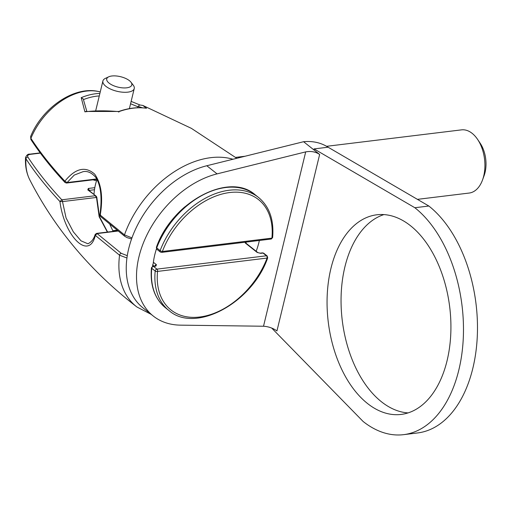<?xml version="1.0" encoding="UTF-8"?>
<svg xmlns="http://www.w3.org/2000/svg" width="511" height="511" viewBox="0 0 511 511"><rect width="100%" height="100%" fill="white"/><g stroke="black" fill="none" stroke-linecap="round" stroke-linejoin="round"><path stroke-width="0.77" d="M244.948 242.227L245.401 243.108L257.167 252.434L260.667 253.354L263.044 253.066L266.474 255.787L156.928 269.131A1.699 1.035 83.1 0 1 157.548 271.411L267.093 258.061A1.699 1.035 -96.9 0 0 266.474 255.787A1.699 1.15 -51.6 0 1 267.164 255.954L267.694 257.889A1.699 0.53 -159.2 0 1 267.093 258.061A70.435 47.593 -51.6 0 1 199.673 317.018A70.435 47.593 -51.6 0 1 157.548 271.411A1.699 0.862 -174.3 0 1 155.191 271.034L151.761 268.313A1.699 0.862 -174.3 0 1 151.448 267.745C149.94 285.342 154.629 298.692 165.5 307.788A72.128 48.737 -51.6 0 1 151.761 268.313A1.699 1.15 128.4 0 1 153.498 266.41L155.874 266.122L156.436 264.711L153.37 262.277M127.277 255.666L121.279 253.354L97.109 233.584L95.327 235.405L95.161 234.479L96.541 233.399A1.699 1.035 83.1 0 1 97.109 233.584L118.047 231.036M263.044 253.066A1.699 1.035 -96.9 0 0 262.475 252.881L263.733 253.232A1.699 1.15 128.4 0 0 263.044 253.066M267.694 257.889C252.204 302.914 195.106 333.849 168.937 310.509A72.128 48.737 -51.6 0 1 155.191 271.034A1.699 1.15 -51.6 0 1 156.928 269.131L153.498 266.41A1.699 1.035 83.1 0 0 152.93 266.225L155.306 265.937A1.699 1.035 83.1 0 1 155.874 266.122M257.857 252.613A1.699 1.15 128.4 0 0 257.857 252.606L260.099 253.169A1.699 1.035 83.1 0 1 260.667 253.354M256.171 251.271A66.149 44.7 128.4 0 0 258.975 242.182A66.149 44.7 128.4 0 0 259.364 240.47M246.347 243.638L245.957 242.981A66.149 44.7 128.4 0 0 246.296 242.067A1.699 1.035 -96.9 0 1 246.289 242.073M153.306 316.066A86.193 58.241 -51.6 0 1 145.296 238.433A86.193 58.241 -51.6 0 1 217.073 173.881L305.699 151.882C310.988 150.93 315.638 151.786 319.643 154.45L276.949 330.924C272.976 328.132 268.499 326.574 263.516 326.235L180.479 325.149A86.193 58.241 -51.6 0 1 153.306 316.066L143.042 307.929A86.193 58.241 -51.6 0 1 135.032 230.295A86.193 58.241 -51.6 0 1 206.808 165.743L303.585 141.713C312.777 140.851 320.94 142.678 328.081 147.206L428.85 206.022L414.849 207.728A120.941 73.578 83.1 0 1 463.253 338.767A120.941 73.578 83.1 0 1 403.62 434.657A120.941 73.578 83.1 0 1 363.136 421.486L271.686 328.043M152.61 266.301A66.615 45.013 -51.6 0 1 152.706 265.056A1.699 1.15 -51.6 0 1 153.179 263.932A66.149 44.7 128.4 0 1 154.75 254.88A66.149 44.7 128.4 0 1 156.481 248.819M161.221 236.676A66.615 45.013 -51.6 0 1 184.912 206.795M319.643 154.45L313.85 149.857L314.08 148.918L414.849 207.728M447.08 360.664A100.558 61.179 -96.9 0 0 436.087 259.473A100.558 61.179 -96.9 0 0 376.831 214.786A100.558 61.179 -96.9 0 0 330.904 268.543A100.558 61.179 -96.9 0 0 341.904 369.74A100.558 61.179 -96.9 0 0 401.154 414.427A100.558 61.179 -96.9 0 0 447.08 360.664M313.85 149.857L303.585 141.713M314.08 148.918L328.081 147.206M428.85 206.022A120.941 73.578 83.1 0 1 477.255 337.062A120.941 73.578 83.1 0 1 417.621 432.951L403.62 434.657M383.914 214.594A100.558 61.179 -96.9 0 0 344.912 266.838A100.558 61.179 -96.9 0 0 408.078 412.907M126.932 258.004L119.555 255.219L95.327 235.405C89.074 261.178 64.239 236.286 59.94 201.538C46.463 187.109 35.131 172.871 25.952 158.819L25.55 157.497C25.045 165.717 26.444 173.146 29.753 179.776A58.778 39.717 -51.6 0 1 25.952 158.819A1.699 1.412 -33.1 0 1 27.926 157.126C27.115 155.67 27.945 154.744 30.417 154.335L40.382 153.121M107.367 232.083L99.16 216.747L96.483 197.45L95.167 195.739L61.818 199.801A1.699 1.035 83.1 0 1 62.502 201.596L59.94 201.538L61.818 199.801C48.392 185.404 37.092 171.179 27.926 157.126M95.161 234.479C93.826 239.027 91.405 242.125 87.898 243.779L81.006 240.841L73.341 231.866L66.06 217.91L62.502 201.596L96.483 197.45L96.79 197.131L96.132 196.128L87.803 189.9L88.301 188.463L94.81 187.671M92.97 179.827A21.213 8.834 13.6 0 0 96.56 180.747M96.975 179.553L97.039 179.387A41.41 25.192 -96.9 0 0 96.975 179.553A41.41 25.192 -96.9 0 0 95.448 184.65A41.41 25.192 83.1 0 0 93.992 194.429M109.827 224.361L112.81 230.716L117.236 230.391M100.929 204.253L100.871 205.269M87.803 189.9A1.699 1.15 -51.6 0 1 88.499 190.073L88.467 190.047M88.92 190.411L94.478 189.728M417.43 199.354L469.175 193.049A31.823 19.361 -96.9 0 0 482.531 179.949A31.823 19.361 -96.9 0 0 483.706 176.04A31.823 19.361 83.1 0 0 477.587 139.382L480.148 143.189A25.461 15.49 83.1 0 1 485.041 172.514A25.461 15.49 -96.9 0 1 484.102 175.643L482.531 179.949M326.695 146.293L461.478 129.871A31.823 19.361 83.1 0 1 477.587 139.382M100.526 214.863L100.456 216.44L99.888 214.914C102.289 197.834 100.897 185.301 95.71 177.298C91.514 172.571 87.247 170.712 82.916 171.728L74.236 175.088L67.107 182.555A1.699 1.035 83.1 0 1 66.487 183.053L97.013 179.335M66.487 183.053L65.044 182.529C51.656 168.202 40.292 153.9 30.967 139.618L30.967 139.618A1.699 1.412 146.9 0 1 30.909 138.328A58.778 39.717 -51.6 0 1 99.549 91.756C74.791 85.088 42.189 107.649 30.59 136.622L30.909 138.328C40.075 152.45 51.394 166.733 64.865 181.188C75.424 168.26 85.356 165.903 94.65 174.117C101.344 183.551 103.209 197.208 100.239 215.08L124.473 234.9L131.947 237.883M236.785 158.301L191.382 128.357L142.85 105.445L146.51 108.268A77.742 52.531 128.4 0 0 118.903 111.634C106.058 110.504 94.727 110.574 84.903 111.839L81.223 97.652A63.204 42.707 -51.6 0 1 99.888 93.436M139.81 104.915L131.142 101.389L139.79 104.915M65.038 182.529L64.865 181.188L67.107 182.555L96.79 178.939M161.597 252.383L271.137 239.039A1.699 1.035 -96.9 0 0 271.909 238.132L162.37 251.476A1.699 1.035 83.1 0 1 161.597 252.383L160.333 252.032A1.699 1.15 -51.6 0 1 160.128 250.62A1.699 0.53 20.8 0 0 162.37 251.476A70.435 47.593 -51.6 0 1 229.79 192.526A70.435 47.593 -51.6 0 1 271.909 238.132A1.699 0.862 5.7 0 0 272.619 237.519C274.126 219.922 269.444 206.572 258.566 197.476L255.136 194.755A72.128 48.737 -51.6 0 0 156.698 247.899L160.128 250.62A72.128 48.737 -51.6 0 1 258.566 197.476M156.903 249.311L156.372 247.375A1.699 0.53 20.8 0 0 156.698 247.899A1.699 1.15 128.4 0 0 156.903 249.311L160.333 252.032M130.561 103.771L137.97 106.786L137.74 107.738M142.85 105.445L139.484 104.927L137.97 106.786M86.813 111.36L83.242 98.949L81.223 97.652M145.807 108.172L146.172 108.191C137.568 106.991 128.453 108.076 118.82 111.455L85.797 111.468L84.903 111.839M118.808 112.139L118.903 111.634M146.172 108.191L146.51 108.268M138.053 106.371L142.435 107.808M112.81 230.716L117.013 230.206M129.392 108.626L134.246 88.55A16.122 6.713 13.6 0 1 122.717 92.204A16.122 6.713 13.6 0 1 105.873 86.308A16.122 6.713 -166.4 0 1 102.903 80.968A16.122 6.713 -166.4 0 1 105.368 78.4L108.696 76.822A12.896 5.372 -166.4 0 1 129.424 80.668A12.896 5.372 13.6 0 1 130.988 82.214A12.896 5.372 13.6 0 1 125.348 87.924A12.896 5.372 13.6 0 1 109.105 83.146A12.896 5.372 -166.4 0 1 108.696 76.822M134.246 88.55A16.122 6.713 13.6 0 0 133.23 85.139L130.988 82.214M154.871 265.995A1.699 1.15 -51.6 0 1 156.436 264.711M245.401 243.108A1.699 1.15 128.4 0 1 246.091 243.281L257.857 252.606A1.699 1.15 128.4 0 0 257.167 252.434M263.516 326.235L305.699 151.882M206.808 165.743L217.073 173.881M154.015 266.097L152.706 265.056M151.122 314.342L136.935 307.009A89.278 60.324 -51.6 0 1 119.555 255.219A1.699 1.131 -52.2 0 1 121.279 253.354M40.209 152.885L29.849 154.15A1.699 1.035 83.1 0 1 30.417 154.335M88.301 188.463A1.699 1.035 83.1 0 1 88.978 190.399A50.915 30.979 83.1 0 0 88.971 190.45M232.971 159.247A89.278 60.324 -51.6 0 0 124.473 234.9A1.699 1.131 127.8 0 0 124.697 236.261L127.118 237.66L131.576 238.924M272.312 236.951A1.699 1.15 -51.6 0 1 271.763 238.152M83.485 99.588A61.576 41.608 -51.6 0 1 99.281 95.94M168.937 310.509L165.5 307.788M267.164 255.954L263.733 253.232M260.099 253.169L262.475 252.881M136.935 307.009C90.703 271.36 54.977 228.954 29.753 179.776M29.849 154.15C28.169 153.83 26.732 154.942 25.55 157.497M107.623 232.051L99.479 216.696L96.79 197.131L96.132 196.128L88.499 190.073M96.541 233.399L117.773 230.812M235.597 157.394L245.088 156.238M100.456 216.44L124.697 236.261M99.549 91.756L100.252 91.929M30.967 139.618L30.59 136.622M156.372 247.375C171.862 202.356 228.966 171.415 255.136 194.755M271.137 239.039L272.619 237.519M102.903 80.968L95.704 110.734M152.93 266.225L151.448 267.745"/></g></svg>
